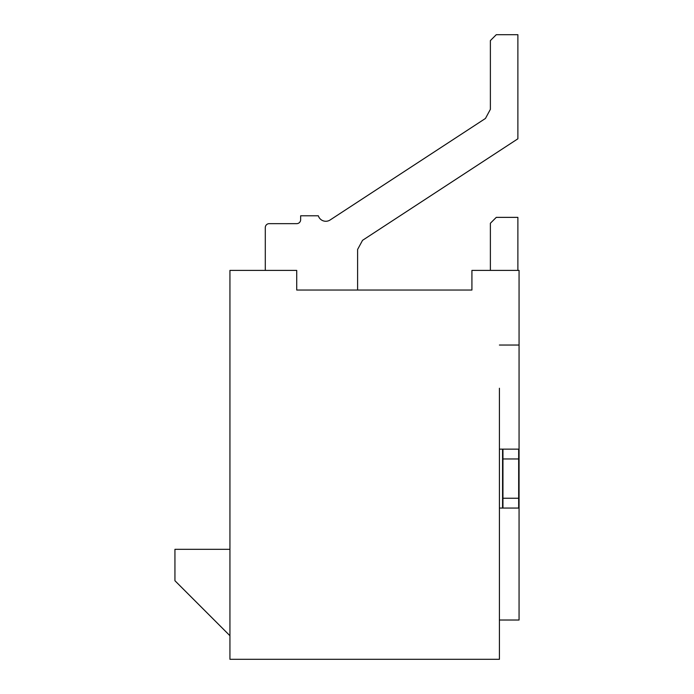 <?xml version="1.0" encoding="UTF-8"?>
<svg xmlns="http://www.w3.org/2000/svg" width="694" height="694" viewBox="0 0 694 694"><rect width="100%" height="100%" fill="white"/><g stroke="black" fill="none" stroke-linecap="round" stroke-linejoin="round"><path stroke-width="1.04" d="M333.25 290.04L296.72 290.04L296.72 270.4L229.94 270.4L229.94 659.3L499.42 659.3L499.42 388.25M471.92 282.18L471.92 290.04L296.72 290.04M451.1 290.04L471.92 290.04L471.92 270.4L519.06 270.4L519.06 345.039L499.42 345.039M229.94 635.73L174.94 580.731L174.94 549.31L229.94 549.31M519.06 345.039L519.06 620.02L499.42 620.02M502.95 449.139L502.95 458.96L518.67 458.96L518.67 449.139L502.56 449.139L502.56 508.06L518.67 508.06L518.67 458.96M499.42 449.139L502.56 449.139M502.56 508.06L499.42 508.06M502.95 458.96L502.95 508.06M518.67 498.24L502.95 498.24M357.61 290.04L357.61 249.45L362.537 240.332L357.61 249.45L362.537 240.332L517.88 138.8L517.88 34.7L496.279 34.7L490.38 40.59L490.38 109.34L485.453 118.457L490.38 109.34L485.453 118.457L330.11 219.989A7.86 7.86 0 0 1 318.32 215.791L300.649 215.791L300.649 219.72A3.93 3.93 0 0 1 296.72 223.65L269.22 223.65A3.93 3.93 0 0 0 265.29 227.58L265.29 270.4M300.649 219.72A3.93 3.93 0 0 1 296.72 223.65A3.93 3.93 0 0 0 300.649 219.72M517.88 270.4L517.88 217.369L496.279 217.369L490.38 223.26L490.38 270.4M471.92 290.04L455.663 290.04"/></g></svg>
